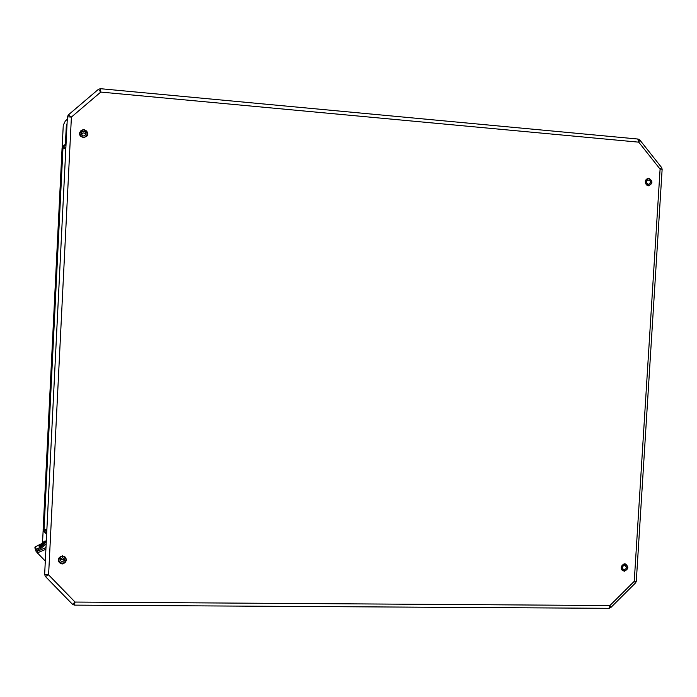 <?xml version="1.0" encoding="UTF-8"?>
<svg xmlns="http://www.w3.org/2000/svg" width="697" height="697" viewBox="0 0 697 697"><rect width="100%" height="100%" fill="white"/><g stroke="black" fill="none" stroke-linecap="round" stroke-linejoin="round"><path stroke-width="1.05" d="M65.806 148.949L62.974 147.886L63.505 146.806L65.866 147.686M100.42 88.737L100.777 92.074L98.416 89.321L68.393 114.883M67.4 116.826L68.341 114.9L71.399 117.079L67.4 116.826L44.643 574.467L48.598 574.851L45.392 576.48L44.643 574.494L45.392 576.48M46.83 530.522L44.425 531.036L44.007 529.92L46.891 529.311M46.69 533.379L44.425 531.036L43.737 531.245L43.136 529.624L44.007 529.92L62.974 147.886L62.077 147.991L62.843 146.431L63.505 146.806L66.015 144.662M72.488 604.325L75.058 602.06L74.405 605.127L72.488 604.316L45.41 576.497M637.799 139.069L638.74 142.162L639.802 139.975L638.077 139.051M639.855 140.036L661.619 167.55L660.094 169.127L662.141 169.223L636.291 581.289L634.253 581.315L635.586 582.866L610.781 607.566M608.995 608.315L610.729 607.61L609.919 605.536L608.917 608.315L74.405 605.127M60.378 558.55L62.172 559.83L64.525 558.82M61.92 562.226L59.907 559.708L62.721 557.556L64.743 560.031L61.92 562.226M62.948 556.215C65.074 556.668 66.137 557.966 66.137 560.083C63.087 564.744 60.543 564.57 58.513 559.586C59.053 557.278 60.534 556.154 62.948 556.215M81.357 132.77C83.344 130.522 84.938 130.818 86.123 133.667C84.572 136.708 82.952 136.69 81.235 133.624L81.357 132.77M85.975 134.512C84.407 132.456 82.891 132.439 81.427 134.469M87.334 134.939L87.526 133.737C84.825 128.736 82.255 128.71 79.824 133.65C81.784 138.032 84.285 138.468 87.334 134.939M648.341 184.235C646.032 182.971 645.927 181.542 648.036 179.948C650.841 180.784 651.129 182.196 648.907 184.2L648.341 184.235M648.689 178.659L647.766 178.728C644.298 181.873 644.76 184.104 649.151 185.428C652.488 182.936 652.34 180.68 648.689 178.659M623.144 569.249C621.933 566.809 622.648 565.589 625.287 565.572C626.986 567.968 626.394 569.275 623.501 569.475L623.144 569.249M626.385 564.814L625.793 564.439C621.262 564.779 620.321 566.835 622.979 570.599C627.152 570.608 628.285 568.674 626.385 564.814M45.357 557.609L45.54 556.441M45.532 556.633L45.401 559.342M45.985 547.572L37.377 551.249L37.359 552.878L45.314 561.068M39.119 549.184L37.377 551.249M38.823 549.323L38.457 550.02M41.532 543.686L35.181 546.884L34.85 547.816L35.948 551.083M37.176 552.625L36.044 551.344L36.41 549.567L37.359 548.687L38.23 549.593L37.542 551.092M38.23 549.593L41.097 548.278L46.176 543.773M37.359 548.687L40.217 547.372C42.979 545.394 44.896 543.529 45.985 541.778L45.662 541.839M65.422 143.678L66.328 125.477L67.069 123.613M67.278 119.318L65.352 120.956L63.261 125.216L62.155 147.511M43.162 530.103L42.534 542.771M62.111 564.056C67.618 561.39 67.748 558.654 62.521 555.849C57.006 558.515 56.875 561.251 62.111 564.056M62.129 563.69C59.637 563.385 58.4 562.017 58.417 559.578C61.536 554.943 64.141 555.117 66.232 560.092C65.814 562.313 64.446 563.516 62.129 563.69M609.919 605.536L75.058 602.06L48.598 574.851L71.399 117.079L100.777 92.074L638.74 142.162L660.094 169.127L634.253 581.315L609.919 605.536M83.884 129.389C78.343 131.707 78.203 134.495 83.466 137.745C89.007 135.427 89.146 132.639 83.884 129.389M624.294 571.296C628.842 568.883 628.999 566.408 624.756 563.873C620.199 566.286 620.042 568.761 624.294 571.296M648.837 178.266C644.263 180.401 644.106 182.919 648.367 185.82C652.941 183.677 653.098 181.159 648.837 178.266M83.867 129.738C86.149 130.147 87.404 131.48 87.622 133.737C85.13 138.598 82.499 138.572 79.728 133.658C79.902 131.114 81.288 129.808 83.867 129.738M648.698 178.571C652.436 180.645 652.592 182.954 649.168 185.507C644.664 184.156 644.194 181.865 647.748 178.641L648.698 178.571M624.19 570.965L622.944 570.677C620.225 566.818 621.184 564.709 625.828 564.37C628.52 567.306 627.971 569.51 624.19 570.965M66.067 143.687L62.869 146.422L66.067 143.669M62.077 147.991L43.136 529.624L62.077 147.991L62.843 146.431M37.359 552.878L45.897 549.262M36.41 549.567L35.373 546.736M40.217 547.372L41.097 548.278M40.33 545.664C39.232 545.978 40.4 544.653 43.859 541.7C44.974 541.377 43.798 542.702 40.33 545.664M40.409 546.335L39.555 546.753C38.527 547.049 39.337 545.89 41.986 543.259C44.538 541.055 45.653 540.419 45.34 541.342L40.409 546.335M45.331 541.325L40.592 546.518L39.563 546.762M44.948 542.458C45.741 542.423 44.503 543.799 41.21 546.579M66.86 127.76L65.771 143.922M66.929 126.34L66.581 127.612L66.328 125.477M58.417 559.578C58.626 555.823 66.154 554.071 66.232 560.092M87.622 133.737C88.815 137.954 79.075 138.659 79.728 133.658M649.168 185.507C645.736 186.892 643.418 179.713 647.748 178.641M622.944 570.677C618.666 568.691 623.832 561.826 625.828 564.37M67.4 116.8L68.341 114.9L98.416 89.321L100.429 88.693M46.647 534.259L43.745 531.253L43.136 529.624M661.653 167.594L662.15 169.197M636.291 581.333L635.612 582.831M100.438 88.693L638.016 139.043M58.609 558.767L58.513 559.586M66.206 559.264L66.137 560.083M79.824 133.65L79.867 134.495M87.526 133.737L87.534 134.573M647.766 178.728L647.095 178.885M649.151 185.428L648.463 185.576M625.793 564.439L625.183 564.152M622.979 570.599L622.351 570.294M45.523 541.517C45.157 542.658 47.797 540.576 41.167 546.622L39.738 546.945"/></g></svg>
